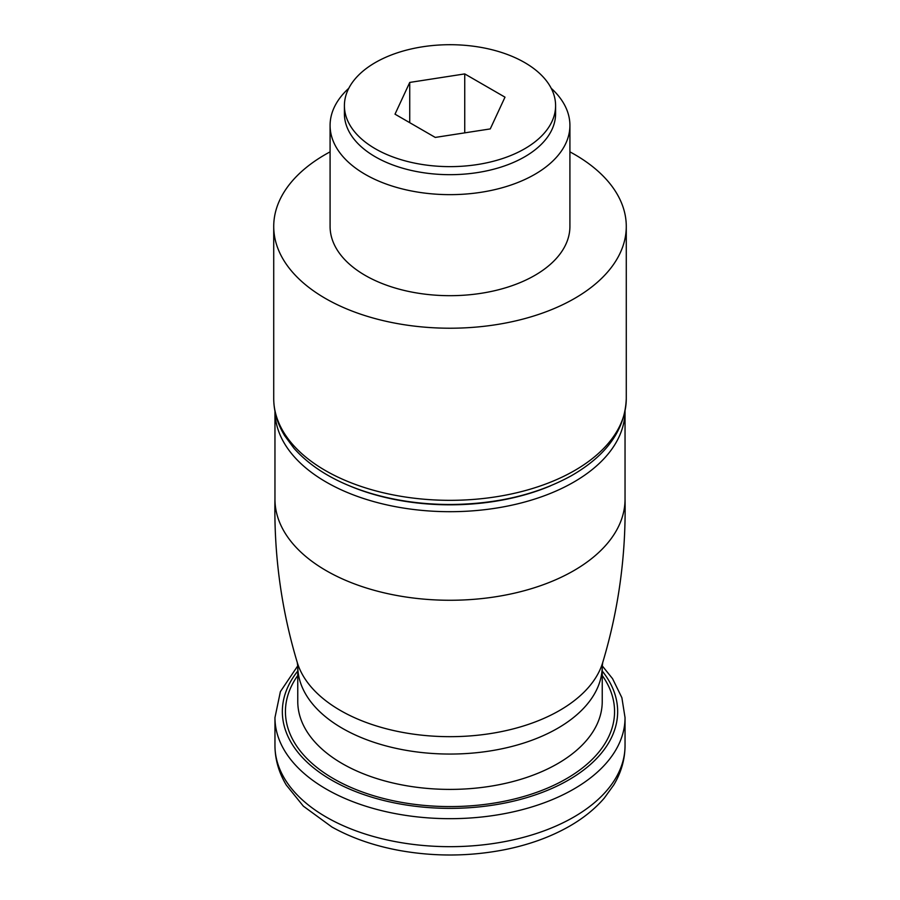 <?xml version="1.0" encoding="UTF-8"?>
<svg xmlns="http://www.w3.org/2000/svg" width="900" height="900" viewBox="0 0 900 900"><rect width="100%" height="100%" fill="white"/><g stroke="black" fill="none" stroke-linecap="round" stroke-linejoin="round"><path stroke-width="1.35" d="M524.666 62.561A105.593 60.964 180 0 1 555.592 105.671A105.593 60.964 180 0 1 450 166.635A105.593 60.964 180 0 1 344.407 105.671A105.593 60.964 180 0 1 409.59 49.343A105.593 60.964 180 0 1 524.666 62.561M504.99 97.166L464.738 73.913L409.736 82.429L395.01 114.176L435.262 137.419L490.264 128.914L504.99 97.166M555.592 105.671L555.592 113.726A105.593 60.964 180 0 1 450 174.679A105.593 60.964 180 0 1 344.407 113.726L344.407 105.671M551.205 88.279A119.914 69.233 180 0 1 569.914 125.415A119.914 69.233 180 0 1 450 194.648A119.914 69.233 180 0 1 330.086 125.415A119.914 69.233 180 0 1 348.795 88.279M569.914 125.415L569.914 226.451A119.914 69.233 180 0 1 450 295.684A119.914 69.233 180 0 1 330.086 226.451L330.086 125.415M569.914 151.852A176.276 101.767 180 0 1 574.65 154.485A176.276 101.767 180 0 1 626.276 226.451A176.276 101.767 180 0 1 450 328.219A176.276 101.767 180 0 1 273.724 226.451A176.276 101.767 180 0 1 330.086 151.852M625.039 499.207A175.039 101.059 180 0 1 450 600.266A175.039 101.059 180 0 1 274.961 499.207L274.961 411.221A175.039 101.059 180 0 0 450 511.695A175.039 101.059 180 0 0 625.039 411.233L625.039 499.207M464.738 73.913L464.738 132.862M409.736 82.429L409.736 122.681M626.276 226.451L626.276 398.554A176.276 101.767 180 0 1 450 500.332A176.276 101.767 180 0 1 273.724 398.554L273.724 226.451M550.53 485.831A170.111 98.212 180 0 1 349.481 485.843M625.028 497.936C626.175 554.355 618.739 609.221 602.719 662.524A155.014 89.494 180 0 1 450 736.673A155.014 89.494 180 0 1 297.281 662.524C281.261 609.221 273.825 554.355 274.972 497.936M602.719 662.524L602.235 666.158A152.235 87.896 180 0 1 450 754.054A152.235 87.896 180 0 1 297.765 666.158L297.281 662.524M602.235 666.158L602.235 701.505A152.235 87.896 180 0 1 450 789.401A152.235 87.896 180 0 1 297.765 701.505L297.765 666.158M602.235 675.495A164.565 95.006 180 0 1 450 806.58A164.565 95.006 180 0 1 297.765 675.495M602.235 671.04A167.648 96.784 180 0 1 450 808.369A167.648 96.784 180 0 1 297.765 671.04M602.235 665.854L612.562 678.679L621.877 697.702L625.039 717.615A175.039 101.059 180 0 1 450 818.674A175.039 101.059 180 0 1 274.961 717.615L274.961 745.616A175.039 101.059 180 0 0 450 846.675A175.039 101.059 180 0 0 625.039 745.616C624.949 759.42 621.202 772.526 613.789 784.924L604.26 798.131C594.923 808.954 583.222 818.381 569.149 826.414C550.226 837.158 528.57 844.942 504.202 849.78C469.474 856.485 434.621 856.732 399.645 850.511C374.231 845.854 351.664 838.024 331.931 827.021L303.368 806.175L286.301 785.07C278.831 772.627 275.051 759.476 274.961 745.616M626.276 398.554C625.117 429.637 606.769 455.389 571.219 475.819C537.255 494.46 497.171 504.022 450.968 504.495C423.169 504.54 396.787 500.929 371.846 493.673C337.984 483.626 312.007 468.484 293.929 448.234L284.681 435.713C277.436 423.866 273.78 411.469 273.724 398.554M297.765 665.854L280.395 691.616L274.961 717.615M625.039 717.615L625.039 745.616"/></g></svg>
